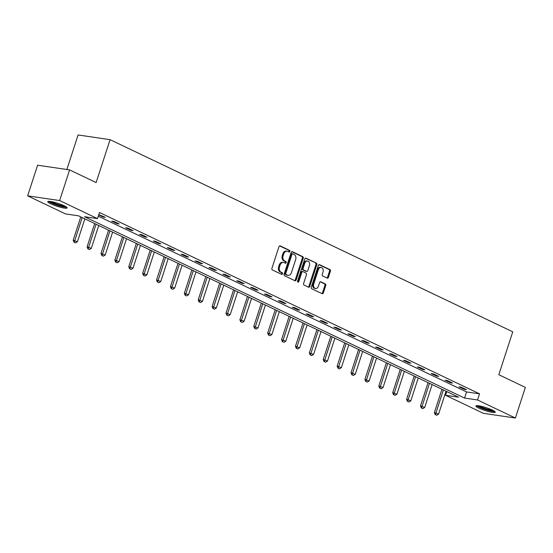 <?xml version="1.0" encoding="UTF-8"?>
<svg xmlns="http://www.w3.org/2000/svg" width="553" height="553" viewBox="0 0 553 553"><rect width="100%" height="100%" fill="white"/><g stroke="black" fill="none" stroke-linecap="round" stroke-linejoin="round"><path stroke-width="0.83" d="M289.848 251.463A0.899 0.664 98.4 0 0 289.509 250.329L280.226 245.898A1.279 0.947 98.4 0 0 278.961 246.686L271.924 268.343A1.279 0.947 98.4 0 0 272.408 269.961L281.691 274.392A0.899 0.664 98.4 0 0 282.237 272.712L281.042 272.138A4.092 3.035 98.4 0 1 279.493 266.954L280.081 265.15A4.092 3.035 98.4 0 1 283.468 262.433A4.092 3.035 98.4 0 1 284.124 262.634L285.327 263.207A0.899 0.664 98.4 0 0 285.873 261.521L284.677 260.947A4.092 3.035 98.4 0 1 283.129 255.763L283.717 253.958A4.092 3.035 98.4 0 1 287.104 251.242A4.092 3.035 98.4 0 1 287.76 251.442L288.963 252.016A0.899 0.664 98.4 0 0 289.848 251.463M288.611 251.85A0.899 0.664 98.4 0 0 288.645 250.205L279.611 245.891M281.339 274.226A0.899 0.664 98.4 0 0 281.373 272.581L280.171 272.007L281.042 272.138M284.975 263.034A0.899 0.664 98.4 0 0 285.009 261.396L283.807 260.822L284.677 260.947M478.85 408.107A10.168 1.521 18 0 1 475.926 405.95A10.168 1.521 18 0 1 482.043 406.483A10.168 1.521 18 0 1 492.336 410.084A10.168 1.521 18 0 1 495.267 412.234A10.168 1.521 18 0 1 489.149 411.709A10.168 1.521 18 0 1 478.85 408.107M50.703 203.801A10.168 1.521 18 0 1 47.779 201.645A10.168 1.521 18 0 1 53.897 202.177A10.168 1.521 18 0 1 64.189 205.778A10.168 1.521 18 0 1 67.12 207.928A10.168 1.521 18 0 1 61.003 207.403A10.168 1.521 18 0 1 50.703 203.801M327.162 278.097A1.279 0.947 98.4 0 0 328.427 277.309L330.397 271.233A1.279 0.947 98.4 0 0 329.913 269.608L319.599 264.687A1.279 0.947 98.4 0 0 318.334 265.475L311.298 287.131A1.279 0.947 98.4 0 0 311.781 288.756L322.095 293.678A1.279 0.947 98.4 0 0 323.36 292.89L325.745 285.548A1.279 0.947 98.4 0 0 325.261 283.931L320.851 281.823A1.279 0.947 98.4 0 0 319.586 282.611L318.404 286.247A3.422 2.537 98.4 0 1 315.569 288.521A3.422 2.537 98.4 0 1 313.724 284.014L318.355 269.76A3.422 2.537 98.4 0 1 321.196 267.486A3.422 2.537 98.4 0 1 323.035 271.993L322.261 274.364A1.279 0.947 98.4 0 0 322.745 275.988L327.162 278.097M27.65 195.852L37.604 165.209L69.602 169.909L96.132 182.573L110.075 139.667L512.755 331.821L498.813 374.72L525.35 387.383L515.396 418.033L483.398 413.333L445.552 395.271L458.527 397.178L78.464 215.815L65.496 213.914L27.65 195.852L59.641 200.552L97.487 218.615L84.519 216.707L464.575 398.063L477.55 399.971L515.396 418.033M69.602 169.909L59.641 200.552M98.275 216.188L466.566 391.939L479.541 393.84L99.478 212.483L97.487 218.615M479.541 393.84L477.55 399.971M303.217 258.258A1.279 0.947 98.4 0 0 302.733 256.64L292.419 251.719A1.279 0.947 98.4 0 0 291.154 252.507L284.118 274.164A1.279 0.947 98.4 0 0 284.601 275.781L294.915 280.703A1.279 0.947 98.4 0 0 296.18 279.915L303.217 258.258L302.353 258.133A1.279 0.947 98.4 0 0 301.869 256.516L291.804 251.712M306.009 258.203L316.323 263.124A1.279 0.947 98.4 0 1 316.807 264.749L309.77 286.406A1.279 0.947 98.4 0 1 308.505 287.187L304.088 285.085A1.279 0.947 98.4 0 1 303.611 283.461L306.459 274.682A1.279 0.947 98.4 0 0 305.982 273.058L303.051 271.661A1.279 0.947 98.4 0 0 301.786 272.449L298.814 281.595A0.899 0.664 98.4 0 1 297.59 281.007L304.744 258.991A1.279 0.947 98.4 0 1 306.009 258.203L305.588 258.14M110.075 139.667L78.084 134.967L66.865 169.508M98.697 214.896L103.162 217.025L105.319 217.343L98.787 214.619M111.706 221.103L117.049 223.654L119.213 223.972L113.87 221.421L111.706 221.103M125.6 227.732L130.943 230.283L133.107 230.601L127.764 228.05L125.6 227.732M139.494 234.361L144.838 236.912L146.994 237.23L141.651 234.679L139.494 234.361M153.381 240.99L158.725 243.541L160.888 243.859L155.545 241.308L153.381 240.99M167.276 247.62L172.619 250.17L174.776 250.488L169.439 247.938L167.276 247.62M181.163 254.249L186.506 256.799L188.67 257.117L183.326 254.567L181.163 254.249M195.057 260.878L200.4 263.428L202.564 263.746L197.221 261.196L195.057 260.878M208.951 267.507L214.294 270.058L216.451 270.376L211.108 267.825L208.951 267.507M222.838 274.136L228.182 276.687L230.345 276.998L225.002 274.454L222.838 274.136M236.732 280.765L242.076 283.316L244.239 283.627L238.896 281.083L236.732 280.765M250.627 287.394L255.97 289.938L258.127 290.256L252.783 287.712L250.627 287.394M264.514 294.023L269.857 296.567L272.021 296.885L266.677 294.341L264.514 294.023M278.408 300.652L283.751 303.196L285.915 303.514L280.571 300.97L278.408 300.652M292.302 307.281L297.638 309.825L299.802 310.143L294.459 307.592L292.302 307.281M306.189 313.91L311.533 316.454L313.696 316.772L308.353 314.222L306.189 313.91M320.083 320.533L325.427 323.083L327.583 323.401L322.247 320.851L320.083 320.533M333.971 327.162L339.314 329.712L341.478 330.03L336.134 327.48L333.971 327.162M347.865 333.791L353.208 336.342L355.372 336.659L350.028 334.109L347.865 333.791M361.759 340.42L367.102 342.971L369.259 343.289L363.915 340.738L361.759 340.42M375.646 347.049L380.989 349.6L383.153 349.918L377.81 347.367L375.646 347.049M389.54 353.678L394.883 356.229L397.047 356.547L391.704 353.996L389.54 353.678M403.434 360.307L408.778 362.858L410.934 363.176L405.591 360.625L403.434 360.307M417.321 366.936L422.665 369.487L424.828 369.805L419.485 367.254L417.321 366.936M431.216 373.565L436.559 376.116L438.723 376.434L433.379 373.883L431.216 373.565M445.103 380.194L450.446 382.745L452.61 383.063L447.266 380.512L445.103 380.194M458.997 386.824L464.34 389.374L466.504 389.692L461.161 387.141L458.997 386.824M446.762 391.565L445.552 395.271M466.566 391.939L464.575 398.063M103.162 217.025L103.363 216.403M117.049 223.654L117.25 223.032M130.943 230.283L131.144 229.661M144.838 236.912L145.038 236.29M158.725 243.541L158.925 242.919M172.619 250.17L172.819 249.548M186.506 256.799L186.707 256.177M200.4 263.428L200.601 262.806M214.294 270.058L214.495 269.435M228.182 276.687L228.382 276.065M242.076 283.316L242.276 282.694M255.97 289.938L256.17 289.323M269.857 296.567L270.058 295.952M283.751 303.196L283.952 302.581M297.638 309.825L297.846 309.21M311.533 316.454L311.733 315.839M325.427 323.083L325.627 322.468M339.314 329.712L339.514 329.097M353.208 336.342L353.408 335.726M367.102 342.971L367.303 342.355M380.989 349.6L381.19 348.984M394.883 356.229L395.084 355.614M408.778 362.858L408.978 362.243M422.665 369.487L422.865 368.872M436.559 376.116L436.759 375.501M450.446 382.745L450.647 382.13M464.34 389.374L464.541 388.759M287.104 251.242L286.24 251.117A4.092 3.035 98.4 0 0 282.853 253.834L283.717 253.958M283.807 260.822A4.092 3.035 98.4 0 1 282.265 255.638L282.853 253.834M283.468 262.433L282.604 262.302A4.092 3.035 98.4 0 0 279.217 265.018L280.081 265.15M280.171 272.007A4.092 3.035 98.4 0 1 278.629 266.822L279.217 265.018M294.659 280.585A1.279 0.947 98.4 0 0 295.316 279.79L302.353 258.133M292.834 253.862A0.899 0.664 98.4 0 0 291.949 254.415L285.77 273.424A0.899 0.664 98.4 0 0 286.108 274.558L287.373 275.159A4.092 3.035 98.4 0 0 288.03 275.359A4.092 3.035 98.4 0 0 291.424 272.643L295.648 259.654A4.092 3.035 98.4 0 0 294.099 254.463L292.834 253.862M291.97 253.737A0.899 0.664 98.4 0 0 291.085 254.283L291.949 254.415M288.03 275.359L287.166 275.235A4.092 3.035 98.4 0 1 286.509 275.035L285.244 274.426A0.899 0.664 98.4 0 1 284.906 273.293L291.085 254.283M305.401 258.196L316.323 263.124M308.249 287.069A1.279 0.947 98.4 0 0 308.906 286.274L315.943 264.617A1.279 0.947 98.4 0 0 315.459 263M302.187 271.537A1.279 0.947 98.4 0 0 300.922 272.318L297.949 281.463L298.814 281.595M297.673 281.906A0.899 0.664 98.4 0 0 297.949 281.463M309.424 265.564A3.422 2.537 98.4 0 0 307.586 261.064A3.422 2.537 98.4 0 0 304.744 263.332L303.113 268.357A1.279 0.947 98.4 0 0 303.597 269.975L306.528 271.378A1.279 0.947 98.4 0 0 307.793 270.59L309.424 265.564M307.586 261.064L306.715 260.933A3.422 2.537 98.4 0 0 303.88 263.207L304.744 263.332M306.079 271.309A1.279 0.947 98.4 0 1 305.664 271.246L302.733 269.85A1.279 0.947 98.4 0 1 302.249 268.233L303.88 263.207M321.196 267.486L320.332 267.362A3.422 2.537 98.4 0 0 317.491 269.636L318.355 269.76M315.569 288.521L314.698 288.389A3.422 2.537 98.4 0 1 312.86 283.889L317.491 269.636M321.846 293.553A1.279 0.947 98.4 0 0 322.496 292.765L324.881 285.424A1.279 0.947 98.4 0 0 324.397 283.8L320.235 281.816M326.906 277.972A1.279 0.947 98.4 0 0 327.563 277.177L329.533 271.101A1.279 0.947 98.4 0 0 329.049 269.484L318.991 264.687M80.766 216.914L73.19 240.223L77.42 241.723L84.851 218.864M73.991 242.228L75.588 242.905L73.991 242.228L73.19 240.223M82.176 217.592L74.247 242.269M77.42 241.723L75.588 242.905M65.931 206.704A8.8 1.32 18 0 1 65.89 206.718A8.8 1.32 18 0 1 57.277 205.032A8.8 1.32 18 0 1 49.459 201.354M51.007 201.555A8.15 1.217 -162 0 0 57.588 204.354A8.15 1.217 -162 0 0 64.563 205.958M48.546 201.34A10.099 1.514 -162 0 0 57.298 205.246A10.099 1.514 -162 0 0 66.678 207.23M494.078 411.01A8.8 1.32 18 0 1 488.285 410.188A8.8 1.32 18 0 1 480.08 407.257A8.8 1.32 18 0 1 477.605 405.66M479.147 405.861A8.15 1.217 -162 0 0 480.709 406.704A8.15 1.217 -162 0 0 492.709 410.264M476.693 405.646A10.099 1.514 -162 0 0 479.209 407.132A10.099 1.514 -162 0 0 494.824 411.536M94.66 223.543L87.084 246.852L91.314 248.352L98.738 225.493M87.886 248.857L89.475 249.534L87.886 248.857L87.084 246.852M96.07 224.221L88.141 248.891M91.314 248.352L89.475 249.534M108.547 230.172L100.978 253.481L105.201 254.981L112.632 232.122M101.773 255.486L103.37 256.163L101.773 255.486L100.978 253.481M109.957 230.85L102.035 255.521M105.201 254.981L103.37 256.163M122.441 236.802L114.865 260.11L119.095 261.61L126.526 238.751M115.667 262.115L117.264 262.793L115.667 262.115L114.865 260.11M123.851 237.472L115.923 262.15M119.095 261.61L117.264 262.793M136.328 243.431L128.759 266.733L132.99 268.24L140.414 245.38M129.561 268.744L131.151 269.422L129.561 268.744L128.759 266.733M137.745 244.101L129.817 268.779M132.99 268.24L131.151 269.422M150.222 250.06L142.653 273.362L146.877 274.869L154.308 252.009M143.448 275.373L145.045 276.051L143.448 275.373L142.653 273.362M151.633 250.73L143.711 275.408M146.877 274.869L145.045 276.051M164.117 256.689L156.54 279.991L160.771 281.498L168.195 258.638M157.342 282.002L158.939 282.68L157.342 282.002L156.54 279.991M165.527 257.359L157.598 282.037M160.771 281.498L158.939 282.68M178.004 263.318L170.435 286.62L174.658 288.127L182.089 265.267M171.23 288.631L172.826 289.309L171.23 288.631L170.435 286.62M179.421 263.988L171.492 288.666M174.658 288.127L172.826 289.309M191.898 269.947L184.329 293.249L188.552 294.756L195.983 271.896M185.124 295.261L186.72 295.931L185.124 295.261L184.329 293.249M193.308 270.617L185.386 295.295M188.552 294.756L186.72 295.931M205.792 276.576L198.216 299.878L202.446 301.385L209.87 278.525M199.018 301.89L200.608 302.56L199.018 301.89L198.216 299.878M207.202 277.247L199.274 301.924M202.446 301.385L200.608 302.56M219.679 283.205L212.11 306.507L216.334 308.014L223.765 285.154M212.905 308.519L214.502 309.189L212.905 308.519L212.11 306.507M221.089 283.876L213.168 308.553M216.334 308.014L214.502 309.189M233.573 289.834L225.997 313.136L230.228 314.643L237.659 291.784M226.799 315.148L228.396 315.818L226.799 315.148L225.997 313.136M234.984 290.505L227.055 315.182M230.228 314.643L228.396 315.818M247.468 296.463L239.891 319.765L244.122 321.272L251.546 298.413M240.693 321.777L242.283 322.447L240.693 321.777L239.891 319.765M248.878 297.134L240.949 321.811M244.122 321.272L242.283 322.447M261.355 303.092L253.786 326.394L258.009 327.901L265.44 305.042M254.58 328.406L256.177 329.076L254.58 328.406L253.786 326.394M262.765 303.763L254.843 328.441M258.009 327.901L256.177 329.076M275.249 309.721L267.673 333.024L271.903 334.53L279.327 311.671M268.475 335.035L270.071 335.706L268.475 335.035L267.673 333.024M276.659 310.392L268.73 335.07M271.903 334.53L270.071 335.706M289.136 316.351L281.567 339.653L285.797 341.16L293.221 318.3M282.362 341.664L283.959 342.335L282.362 341.664L281.567 339.653M290.553 317.021L282.624 341.699M285.797 341.16L283.959 342.335M303.03 322.98L295.461 346.282L299.685 347.789L307.115 324.922M296.256 348.286L297.853 348.964L296.256 348.286L295.461 346.282M304.44 323.65L296.519 348.328M299.685 347.789L297.853 348.964M316.924 329.609L309.348 352.911L313.579 354.418L321.003 331.551M310.15 354.915L311.74 355.593L310.15 354.915L309.348 352.911M318.334 330.279L310.406 354.957M313.579 354.418L311.74 355.593M330.812 336.238L323.242 359.54L327.466 361.047L334.897 338.18M324.037 361.544L325.634 362.222L324.037 361.544L323.242 359.54M332.229 336.908L324.3 361.586M327.466 361.047L325.634 362.222M344.706 342.867L337.13 366.169L341.36 367.669L348.791 344.809M337.931 368.174L339.528 368.851L337.931 368.174L337.13 366.169M346.116 343.537L338.194 368.215M341.36 367.669L339.528 368.851M358.6 349.489L351.024 372.798L355.254 374.298L362.678 351.438M351.826 374.803L353.415 375.48L351.826 374.803L351.024 372.798M360.01 350.167L352.081 374.844M355.254 374.298L353.415 375.48M372.487 356.118L364.918 379.427L369.141 380.927L376.572 358.067M365.713 381.432L367.31 382.109L365.713 381.432L364.918 379.427M373.897 356.796L365.975 381.473M369.141 380.927L367.31 382.109M386.381 362.747L378.805 386.056L383.035 387.556L390.466 364.697M379.607 388.061L381.204 388.738L379.607 388.061L378.805 386.056M387.791 363.425L379.863 388.102M383.035 387.556L381.204 388.738M400.268 369.376L392.699 392.685L396.93 394.185L404.354 371.326M393.501 394.69L395.091 395.367L393.501 394.69L392.699 392.685M401.685 370.054L393.757 394.731M396.93 394.185L395.091 395.367M414.162 376.005L406.593 399.314L410.817 400.814L418.248 377.955M407.388 401.319L408.985 401.996L407.388 401.319L406.593 399.314M415.573 376.683L407.651 401.36M410.817 400.814L408.985 401.996M428.057 382.635L420.48 405.943L424.711 407.443L432.135 384.584M421.282 407.948L422.879 408.626L421.282 407.948L420.48 405.943M429.467 383.312L421.538 407.99M424.711 407.443L422.879 408.626M441.944 389.264L434.375 412.573L438.605 414.073L446.029 391.213M435.17 414.577L436.766 415.255L435.17 414.577L434.375 412.573M443.361 389.941L435.432 414.619M438.605 414.073L436.766 415.255M288.645 250.205L289.509 250.329M281.373 272.581L282.237 272.712M285.009 261.396L285.873 261.521M282.265 255.638L283.129 255.763M278.629 266.822L279.493 266.954M279.804 245.836L280.226 245.898M295.316 279.79L296.18 279.915M291.998 251.656L292.419 251.719M301.869 256.516L302.733 256.64M284.906 273.293L285.77 273.424M285.244 274.426L286.108 274.558M286.509 275.035L287.373 275.159M315.943 264.617L316.807 264.749M308.906 286.274L309.77 286.406M300.922 272.318L301.786 272.449M302.249 268.233L303.113 268.357M302.733 269.85L303.597 269.975M305.664 271.246L306.528 271.378M312.86 283.889L313.724 284.014M320.429 281.76L320.851 281.823M324.397 283.8L325.261 283.931M324.881 285.424L325.745 285.548M322.496 292.765L323.36 292.89M319.185 264.631L319.599 264.687M329.049 269.484L329.913 269.608M329.533 271.101L330.397 271.233M327.563 277.177L328.427 277.309M291.825 253.689L292.689 253.82M301.979 271.475L302.844 271.599M305.864 271.309L306.728 271.44"/></g></svg>
